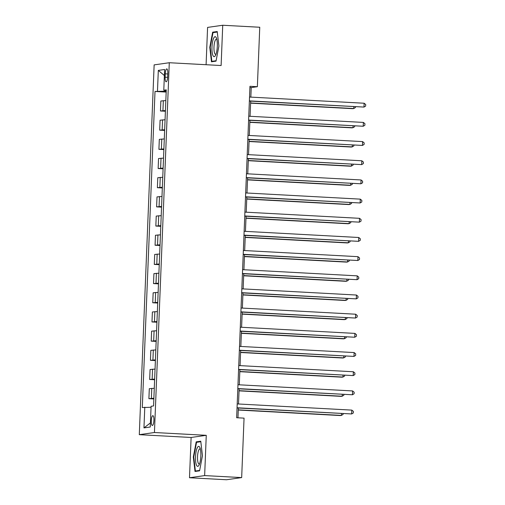 <?xml version="1.0" encoding="UTF-8"?>
<svg xmlns="http://www.w3.org/2000/svg" width="505" height="505" viewBox="0 0 505 505"><rect width="100%" height="100%" fill="white"/><g stroke="black" fill="none" stroke-linecap="round" stroke-linejoin="round"><path stroke-width="0.76" d="M153.905 420.387A4.917 1.3 -86.9 0 0 152.857 415.659A4.917 1.3 -86.9 0 0 151.285 420.76A4.917 1.3 -86.9 0 0 152.327 425.488A4.917 1.3 -86.9 0 0 153.905 420.387M189.501 477.749L204.645 475.59L206.261 435.316L191.117 437.475L189.501 477.749L226.518 479.75L241.668 477.591L244.054 418.134L236.649 417.736L249.962 86.304L257.367 86.709L259.753 27.251L222.73 25.25L207.587 27.409L206.09 64.716M191.117 437.475L139.292 434.672L154.139 64.886L169.289 62.727L154.435 432.514L139.292 434.672M165.261 73.831L165.122 77.202A4.766 1.256 -86.9 0 0 166.139 81.785A4.766 1.256 -86.9 0 0 167.66 76.842L167.799 73.465A4.766 1.256 -86.9 0 0 166.783 68.888A4.766 1.256 -86.9 0 0 165.261 73.831L167.78 73.964M165.078 90.376L165.047 91.197L155.01 91.462L142.309 407.548L151.052 407.264M157.484 91.108L158.317 70.397L164.617 69.494L163.79 90.212L166.24 90.528M144.79 407.194L143.957 427.905L150.263 427.009L151.09 406.291L153.57 405.938L166.265 89.858L163.79 90.212M204.645 475.59L241.668 477.591M206.261 435.316L154.435 432.514M169.289 62.727L221.114 65.53L222.73 25.25M250.84 97.118L251.225 87.58L257.367 86.709M237.962 417.805L238.354 408.027M238.518 403.994L239.124 388.85M239.288 384.816L239.894 369.673M240.058 365.633L240.664 350.489M240.828 346.455L241.434 331.312M241.598 327.272L242.204 312.128M242.368 308.094L242.974 292.95M243.139 288.917L243.745 273.773M243.909 269.733L244.515 254.589M244.679 250.556L245.285 235.412M245.449 231.372L246.055 216.235M246.219 212.195L246.825 197.051M246.989 193.017L247.595 177.874M247.759 173.834L248.365 158.69M248.529 154.656L249.142 139.513M249.3 135.479L249.912 120.335M250.07 116.295L250.682 101.151M166.208 91.26L165.047 91.197M249.912 87.51L251.225 87.58M155.01 91.462L166.177 92.061M165.836 100.577L160.855 101.006L160.457 110.98L165.406 111.245M153.88 398.249L148.899 398.672L153.848 398.944M148.899 398.672L149.303 388.698L154.278 388.276M154.65 379.066L149.669 379.495L154.618 379.76M149.669 379.495L150.073 369.521L155.048 369.092M155.42 359.888L150.439 360.317L155.388 360.583M150.439 360.317L150.844 350.344L155.818 349.915M156.19 340.705L151.21 341.134L156.159 341.399M151.21 341.134L151.614 331.16L156.588 330.731M156.96 321.527L151.98 321.956L156.929 322.222M151.98 321.956L152.384 311.983L157.358 311.553M157.73 302.35L152.75 302.773L157.699 303.044M152.75 302.773L153.154 292.799L158.128 292.376M158.501 283.166L153.52 283.595L158.469 283.861M153.52 283.595L153.924 273.622L158.898 273.192M159.271 263.989L154.29 264.418L159.245 264.683M154.29 264.418L154.694 254.444L159.668 254.015M160.041 244.805L155.067 245.234L160.016 245.506M155.067 245.234L155.464 235.261L160.439 234.831M160.811 225.628L155.837 226.057L160.786 226.322M155.837 226.057L156.234 216.083L161.209 215.654M161.581 206.45L156.607 206.873L161.556 207.145M156.607 206.873L157.005 196.899L161.979 196.477M162.351 187.267L157.377 187.696L162.326 187.961M157.377 187.696L157.775 177.722L162.755 177.293M163.121 168.089L158.147 168.518L163.096 168.784M158.147 168.518L158.545 158.545L163.525 158.115M163.891 148.912L158.917 149.335L163.866 149.606M158.917 149.335L159.315 139.361L164.295 138.938M164.662 129.728L159.687 130.157L164.636 130.423M159.687 130.157L160.085 120.184L165.066 119.754M165.432 110.551L160.457 110.98M164.377 75.554L158.317 70.397M143.957 427.905L150.427 422.893M209.783 47.312L211.469 61.793L216.026 61.143L218.905 46.012L217.219 31.531L212.655 32.181L209.783 47.312L210.225 47.331M199.576 470.824L202.448 455.693L200.763 441.206L196.205 441.856L193.327 456.993L195.012 471.474L199.576 470.824M215.281 32.32L212.655 32.181M193.768 457.012L193.327 456.993M198.825 442.001L196.205 441.856M249.369 101.082L363.985 107.073L249.375 100.88M364.137 103.235L365.708 104.535L365.652 106.069L363.985 107.073L364.137 103.235L249.527 97.048M250.6 103.159L352.73 108.676L353.752 108.531L353.822 106.725M250.606 102.957L353.752 108.531L355.413 107.527L355.444 106.814M248.599 120.259L363.215 126.25L248.605 120.064M363.366 122.418L364.938 123.712L364.881 125.246L363.215 126.25L363.366 122.418L248.757 116.226M247.829 139.443L362.445 145.434L247.835 139.241M362.596 141.596L364.168 142.896L364.111 144.43L362.445 145.434L362.596 141.596L247.987 135.403M247.059 158.62L361.675 164.611L247.065 158.418M361.826 160.773L363.398 162.073L363.341 163.607L361.675 164.611L361.826 160.773L247.216 154.587M249.83 122.343L351.96 127.853L352.982 127.708L353.052 125.903M249.836 122.141L352.982 127.708L354.643 126.704L354.674 125.991M249.06 141.52L351.19 147.037L352.212 146.892L352.282 145.087M249.066 141.318L352.212 146.892L353.872 145.888L353.904 145.169M248.29 160.697L350.419 166.214L351.442 166.069L351.512 164.264M248.296 160.502L351.442 166.069L353.102 165.066L353.134 164.352M246.288 177.804L360.905 183.788L246.295 177.602M361.056 179.957L362.628 181.251L362.571 182.791L360.905 183.788L361.056 179.957L246.446 173.764M247.519 179.881L349.649 185.398L350.672 185.247L350.741 183.441M247.526 179.679L350.672 185.247L352.332 184.249L352.364 183.53M215.622 55.121A9.993 2.639 -86.9 0 0 216.367 37.957A9.993 2.639 -86.9 0 0 213.653 38.228A9.993 2.639 -86.9 0 0 212.094 51.643A9.993 2.639 -86.9 0 0 215.414 55.531A9.993 2.639 -86.9 0 0 215.622 55.121M216.809 39.39A7.569 2.001 -86.9 0 0 216.399 39.194A7.569 2.001 -86.9 0 0 215.244 40.356A7.569 2.001 -86.9 0 0 213.962 48.789A7.569 2.001 -86.9 0 0 215.578 54.306A7.569 2.001 -86.9 0 0 216.014 54.155M216.108 60.733L211.854 61.339L210.219 47.306L213.003 32.642L217.276 32.036M213.886 61.446L211.854 61.339M195.523 456.735A9.993 2.639 -86.9 0 0 198.964 465.212A9.993 2.639 -86.9 0 0 200.845 455.977A9.993 2.639 -86.9 0 0 199.911 447.638A9.993 2.639 -86.9 0 0 197.228 447.847A9.993 2.639 -86.9 0 0 195.523 456.735M200.359 449.071A7.569 2.001 -86.9 0 0 199.942 448.876A7.569 2.001 -86.9 0 0 197.518 456.716A7.569 2.001 -86.9 0 0 199.128 463.988A7.569 2.001 -86.9 0 0 199.557 463.836M199.652 470.414L195.397 471.02L193.768 456.987L196.552 442.323L200.826 441.717M197.43 471.127L195.397 471.02M245.518 196.982L360.134 202.972L245.525 196.78M360.286 199.134L361.858 200.434L361.801 201.968L360.134 202.972L360.286 199.134L245.676 192.942M244.748 216.159L359.364 222.149L244.755 215.963M359.516 218.318L361.088 219.612L361.024 221.146L359.364 222.149L359.516 218.318L244.906 212.125M243.972 235.343L358.594 241.333L243.984 235.141M358.746 237.495L360.317 238.796L360.254 240.329L358.594 241.333L358.746 237.495L244.136 231.303M243.202 254.52L357.824 260.511L243.214 254.318M357.976 256.673L359.547 257.973L359.484 259.507L357.824 260.511L357.976 256.673L243.366 250.486M242.432 273.697L357.054 279.688L242.444 273.502M357.205 275.856L358.777 277.15L358.714 278.684L357.054 279.688L357.205 275.856L242.596 269.664M246.749 199.058L348.879 204.575L349.902 204.43L349.971 202.625M246.756 198.856L349.902 204.43L351.562 203.427L351.594 202.713M245.979 218.236L348.109 223.753L349.132 223.608L349.201 221.802M245.986 218.04L349.132 223.608L350.792 222.604L350.823 221.891M245.209 237.419L347.333 242.937L348.362 242.791L348.431 240.986M245.215 237.217L348.362 242.791L350.022 241.788L350.053 241.068M244.439 256.597L346.563 262.114L347.591 261.969L347.661 260.163M244.445 256.395L347.591 261.969L349.252 260.965L349.283 260.252M243.669 275.78L345.792 281.298L346.821 281.146L346.891 279.341M243.675 275.579L346.821 281.146L348.482 280.149L348.513 279.429M241.661 292.881L356.284 298.872L241.674 292.679M356.435 295.034L358.007 296.334L357.944 297.868L356.284 298.872L356.435 295.034L241.826 288.841M242.892 294.958L345.022 300.475L346.051 300.33L346.121 298.524M242.905 294.756L346.051 300.33L347.711 299.326L347.743 298.613M240.891 312.058L355.514 318.049L240.904 311.856M355.665 314.211L357.237 315.511L357.174 317.045L355.514 318.049L355.665 314.211L241.055 308.025M242.122 314.135L344.252 319.652L345.275 319.507L345.351 317.702M242.135 313.94L345.275 319.507L346.941 318.503L346.973 317.79M240.121 331.242L354.744 337.233L240.134 331.04M354.895 333.395L356.467 334.695L356.404 336.229L354.744 337.233L354.895 333.395L240.285 327.202M241.352 333.319L343.482 338.836L344.505 338.691L344.58 336.879M241.365 333.117L344.505 338.691L346.171 337.687L346.203 336.968M239.351 350.419L353.973 356.41L239.364 350.217M354.125 352.572L355.697 353.872L355.634 355.406L353.973 356.41L354.125 352.572L239.515 346.386M240.582 352.496L342.712 358.013L343.735 357.868L343.81 356.063M240.595 352.294L343.735 357.868L345.401 356.865L345.433 356.151M238.581 369.597L353.203 375.587L238.594 369.401M353.355 371.756L354.927 373.05L354.863 374.584L353.203 375.587L353.355 371.756L238.745 365.563M239.812 371.68L341.942 377.191L342.964 377.046L343.04 375.24M239.825 371.478L342.964 377.046L344.631 376.042L344.662 375.329M237.811 388.781L352.433 394.771L237.817 388.579M352.585 390.933L354.156 392.233L354.093 393.767L352.433 394.771L352.585 390.933L237.975 384.741M239.042 390.857L341.172 396.374L342.194 396.229L342.27 394.424M239.054 390.655L342.194 396.229L343.861 395.226L343.892 394.506M237.041 407.958L351.657 413.948L237.047 407.756M351.815 410.11L353.386 411.411L353.323 412.945L351.657 413.948L351.815 410.11L237.205 403.924M238.272 410.035L340.402 415.552L341.424 415.407L341.5 413.601M238.284 409.839L341.424 415.407L343.091 414.403L343.122 413.69M162.932 110.627L163.336 100.653M162.162 129.804L162.566 119.83M161.392 148.981L161.789 139.008M160.622 168.165L161.019 158.191M159.851 187.342L160.249 177.369M159.081 206.526L159.479 196.552M158.311 225.703L158.709 215.73M157.541 244.881L157.939 234.907M156.771 264.065L157.169 254.091M156.001 283.242L156.398 273.268M155.231 302.419L155.628 292.445M154.461 321.603L154.858 311.629M153.69 340.78L154.088 330.807M152.92 359.964L153.318 349.99M152.15 379.141L152.548 369.168M151.38 398.319L151.778 388.345M167.635 77.341L165.122 77.202"/></g></svg>
